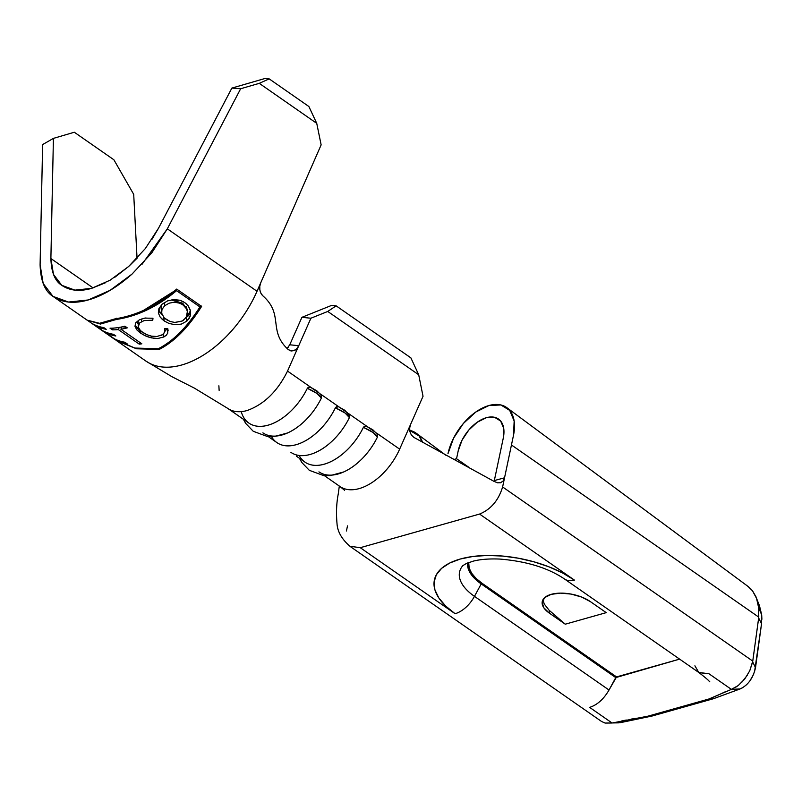 <?xml version="1.0" encoding="UTF-8"?>
<svg xmlns="http://www.w3.org/2000/svg" width="802" height="802" viewBox="0 0 802 802"><rect width="100%" height="100%" fill="white"/><g stroke="black" fill="none" stroke-linecap="round" stroke-linejoin="round"><path stroke-width="1.2" d="M335.376 407.837A49.343 29.103 124.8 0 1 301.833 442.584A49.343 29.103 124.8 0 1 271.547 436.709A49.343 29.103 124.8 0 0 301.833 442.584A49.343 29.103 124.8 0 0 335.376 407.837A49.343 29.103 124.8 0 1 276.89 442.594A49.343 29.103 -55.2 0 0 335.376 407.837C343.607 411.486 348.279 414.734 349.391 417.591L345.081 413.02L335.376 407.837L336.359 406.804L335.376 407.837C343.607 411.486 348.279 414.734 349.391 417.591L349.151 414.614L349.391 417.591A49.343 29.103 124.8 0 1 290.905 452.348A49.343 29.103 -55.2 0 0 349.391 417.591L345.081 413.02L335.376 407.837L337.592 406.574L336.359 406.804L338.243 406.694L335.376 407.837M314.795 452.799A49.343 29.103 -55.2 0 0 349.391 417.591A49.343 29.103 -55.2 0 1 314.795 452.799M339.868 407.526L347.306 412.699L339.868 407.526M338.905 406.955L344.87 410.323L349.522 415.506L344.87 410.323L338.905 406.955M116.22 319.487L100.43 324.058L87.238 320.188L115.037 339.587L134.916 348.058L158.275 348.75C173.082 341.251 186.966 327.316 199.929 306.935L176.57 290.675C157.372 306.715 137.262 316.319 116.22 319.487L116.48 318.264L116.22 319.487C137.262 316.319 157.372 306.715 176.57 290.675L199.929 306.935C186.966 327.316 173.082 341.251 158.275 348.75M124.831 342.233L127.227 343.898A91.639 54.055 124.8 0 1 114.856 339.386L91.488 323.126A91.639 54.055 -55.2 0 0 103.859 327.637L106.255 329.301A91.639 54.055 124.8 0 1 95.799 325.873L102.987 330.875A91.639 54.055 -55.2 0 0 113.443 334.314L115.839 335.978A91.639 54.055 124.8 0 1 105.383 332.549L114.365 338.795A91.639 54.055 -55.2 0 0 124.831 342.233L127.227 343.898A91.639 54.055 124.8 0 1 114.856 339.386L91.488 323.126A91.639 54.055 -55.2 0 0 103.859 327.637L106.255 329.301A91.639 54.055 124.8 0 1 95.799 325.873L102.987 330.875A91.639 54.055 -55.2 0 0 113.443 334.314L115.839 335.978A91.639 54.055 124.8 0 1 105.383 332.549L114.365 338.795A91.639 54.055 -55.2 0 0 124.831 342.233M141.844 343.807A91.639 54.055 124.8 0 1 139.257 344.148L118.295 329.562A91.639 54.055 124.8 0 1 112.42 329.843L110.024 328.178A91.639 54.055 -55.2 0 0 124.881 326.173L127.277 327.848A91.639 54.055 124.8 0 1 120.881 329.221L141.844 343.807A91.639 54.055 124.8 0 1 139.257 344.148L118.295 329.562A91.639 54.055 124.8 0 1 112.42 329.843L113.242 328.108L112.42 329.843L110.024 328.178A91.639 54.055 -55.2 0 0 124.881 326.173L127.277 327.848A91.639 54.055 124.8 0 1 120.881 329.221L141.844 343.807M185.863 303.417L188.51 306.264L190.445 310.996L190.144 316.299L186.846 321.141L181.262 324.128L174.896 324.67L169.001 323.447L164.169 320.94L160.129 317.001L158.535 313.422L158.866 308.73L162.124 304.189L167.698 300.83L174.014 299.587L179.899 300.249L183.668 301.893M154.626 338.434L148.24 336.98L142.736 334.494L136.741 329.792L134.987 326.324L135.638 322.845L139.287 319.888L144.771 318.123L152.971 318.214L152.781 320.198L144.099 320.599L139.698 322.885L138.205 326.915L140.38 330.544M141.212 331.296L146.666 334.635L151.568 336.158L156.851 336.529L162.575 334.655L164.58 332.249L164.751 328.539L167.748 328.499L167.678 333.201L166.225 335.316L163.869 336.97L157.643 338.534M542.984 599.655L544.217 603.986L549.129 610.262M549.37 613.139A28.2 13.273 11.9 0 1 542.262 601.55A28.2 13.273 11.9 0 1 561.119 593.129A28.2 13.273 11.9 0 1 590.332 601.59L606.222 612.648L590.332 601.59L581.62 597.049L571.124 594.082L560.428 593.129L551.164 594.352L544.748 597.55L542.152 602.242L543.776 607.716L549.37 613.139L565.26 624.197L606.222 612.648L565.27 624.187L549.37 613.139L549.841 610.883L549.37 613.139M287.066 348.469L289.753 344.8L298.755 345.692C296.86 348.88 295.226 350.524 293.853 350.644L291.337 350.965L288.199 349.532C267.647 330.675 284.279 314.695 262.785 295.758L261.693 294.565M260.239 291.627L259.798 289.622M259.988 285.071L257.021 291.266A91.639 54.055 124.8 0 1 231.176 331.346A91.639 54.055 124.8 0 1 181.643 365.01A91.639 54.055 124.8 0 1 145.423 360.73M346.434 530.984L347.507 525.881M409.682 430.383L419.085 435.947L422.614 442.604A45.112 26.606 -55.2 0 0 416.318 433.311A45.112 26.606 -55.2 0 0 409.682 430.383M468.659 467.165L456.538 458.734L453.952 459.466L456.538 458.734L468.659 467.165M699.103 672.688L708.948 673.75L731.404 689.379L738.241 685.54L744.717 679.053L749.76 670.773L752.757 661.099L502.613 486.964L511.455 444.97L502.613 486.964L752.757 661.099L758.772 617.139L511.455 444.97L513.511 435.235L514.162 421.03L509.721 410.403L500.869 404.96L488.949 405.531L475.786 412.027L463.376 423.466L453.601 438.103L447.967 453.711A45.112 26.606 124.8 0 1 473.401 413.792A45.112 26.606 124.8 0 1 506.934 407.747A45.112 26.606 124.8 0 1 513.511 435.235L511.455 444.97L758.772 617.139L758.662 607.826L756.567 598.402L752.517 590.823L748.126 586.533L750.802 588.828M501.22 447.857L503.275 438.123A31.017 18.296 -55.2 0 0 498.804 419.266A31.017 18.296 -55.2 0 0 475.736 423.346A31.017 18.296 -55.2 0 0 458.213 450.824L456.538 458.734L458.213 450.824L462.082 440.097L468.799 430.032L477.33 422.163L486.383 417.702L494.573 417.301L500.659 421.05L503.716 428.358L503.275 438.123L494.323 480.568L501.22 447.857M761.9 619.284L761.689 614.873L758.923 604.457M754.542 671.875L761.599 623.344M500.498 482.784L503.165 480.969L504.538 477.812L494.323 480.568L504.548 477.791L503.165 480.969L500.719 482.724L497.481 482.804L493.922 481.32L413.912 437.411L493.922 481.32M494.323 480.588L494.102 481.431M350.594 546.342L360.258 547.696L455.095 613.71L360.258 547.696L479.566 514.062L574.402 580.087A25.373 14.967 124.8 0 1 564.518 579.004L564.518 579.004C548.147 567.906 526.553 561.26 499.756 559.064C489.06 558.643 480.238 559.335 473.28 561.139L466.403 563.475L462.804 565.661A59.127 27.839 11.9 0 0 474.463 596.357A25.373 14.967 124.8 0 1 455.095 613.71L445.621 606.001L438.804 597.931L434.905 589.831L434.082 582.001L436.348 574.733L441.631 568.327L449.732 563.014L460.318 559.014L473 556.458L487.295 555.455L502.633 556.057L518.443 558.222L534.112 561.871L549.029 566.864L562.633 573.019L574.402 580.087L479.566 514.062L360.258 547.696M339.316 486.052L338.254 493.982C336.479 503.065 336.068 512.969 337.02 523.696C337.532 531.846 341.973 539.485 350.354 546.603L601.55 721.469L605.099 723.073L612.096 723.013L589.64 707.384C597.279 704.918 603.736 699.133 609.019 690.021L474.463 596.357L609.019 690.021L615.766 677.6L481.21 583.926L474.463 596.357A59.127 27.839 11.9 0 1 462.273 566.322M564.538 579.014A25.373 14.967 -55.2 0 0 574.402 580.087A82.125 38.666 -168.1 0 0 460.318 559.014A82.125 38.666 -168.1 0 0 455.095 613.71A25.373 14.967 -55.2 0 0 474.463 596.357L481.21 583.926A53.082 24.992 11.9 0 1 467.686 562.914A53.082 24.992 -168.1 0 0 481.21 583.926A1.013 0.591 -55.2 0 1 481.982 583.234L475.967 578.342L471.636 573.219L469.16 568.067L468.709 562.533A52.16 24.561 -168.1 0 0 481.982 583.234L616.538 676.908L679.615 659.124L615.766 677.6L481.21 583.926A1.013 0.591 124.8 0 1 481.982 583.234L616.538 676.908L609.019 690.021C603.736 699.133 597.279 704.918 589.64 707.384L612.096 723.013L647.916 716.186L708.878 699.003L731.404 689.379L708.948 673.75L698.763 672.447L694.913 665.81M502.613 486.964C498.543 500.368 490.864 509.4 479.566 514.062C490.864 509.4 498.543 500.368 502.613 486.964M715.765 696.176L708.878 699.003L713.319 698.763L708.878 699.003L647.916 716.186L652.116 716.016L713.319 698.763L740.066 688.958L713.319 698.763L652.116 716.016L617.921 722.863M741.068 688.527L742.081 688.016M745.649 685.509L747.133 684.126M749.88 680.938L753.75 674.081M619.054 722.823L612.768 722.873L620.758 722.582L652.116 716.016L631.054 719.113M756.587 598.472L759.484 605.761L761.689 614.873L758.662 607.826L761.689 614.873L761.559 623.695L758.662 618.031L758.662 607.826L757.339 601.279M761.559 623.695L755.524 667.655L752.657 661.871L758.662 618.031L761.559 623.695M730.853 689.59L740.066 688.958L731.524 689.329M716.627 695.835L725.369 691.725M734.802 687.835L738.291 685.509M741.459 682.692L747.454 675.043M749.72 670.863L752.657 661.871L755.524 667.655C753.138 678.201 747.975 685.299 740.066 688.958M756.035 596.899L752.517 590.823M621.58 720.998L626.292 720.026M605.049 723.063L618.693 722.843M612.066 723.013L612.768 722.873M344.579 490.303L339.948 486.493A49.343 29.103 -55.2 0 0 359.176 488.598A49.343 29.103 -55.2 0 0 399.647 449.14L410.644 424.278L409.692 427.897L409.882 431.626L411.336 434.965L413.912 437.411L411.336 434.965L409.882 431.626L409.692 427.897L410.644 424.278L399.647 449.14A49.343 29.103 124.8 0 1 359.176 488.598A49.343 29.103 124.8 0 1 340.208 486.674M286.765 433.28A49.343 29.103 -55.2 0 0 321.361 398.073L321.121 395.105L321.361 398.073A49.343 29.103 124.8 0 1 262.876 432.839M339.356 407.165L320.429 393.993L339.356 407.165M367.386 426.684L348.459 413.501L367.386 426.684M296.339 456.137L304.92 462.102A49.343 29.103 -55.2 0 0 363.406 427.346L364.399 426.313L366.273 426.213M287.527 371.085C277.522 391.316 264.028 404.469 247.046 410.544C264.028 404.469 277.522 391.316 287.527 371.085L311.326 387.657L287.527 371.085L298.755 345.692L287.527 371.085M227.828 408.449L248.861 423.075A49.343 29.103 -55.2 0 0 307.336 388.318L308.329 387.286L310.214 387.186M342.825 472.318A49.343 29.103 -55.2 0 0 377.421 437.1L377.181 434.133L377.421 437.1A49.343 29.103 124.8 0 1 318.935 471.867M399.647 449.14L376.489 433.02L399.647 449.14M410.644 424.278L423.035 396.278L418.694 374.755L327.757 311.457L310.905 318.224L298.755 345.692L289.753 344.8L301.913 317.331L331.637 305.382L336.128 305.833L327.757 311.457L418.694 374.755L410.885 357.872L336.128 305.833L410.885 357.872L418.694 374.755L423.035 396.278L410.644 424.278M219.136 390.363L218.876 385.792M289.753 344.8L301.913 317.331L310.905 318.224L298.755 345.692L296.67 348.81L293.853 350.644L290.845 350.895L288.199 349.532C267.647 330.675 284.279 314.695 262.785 295.758L260.931 293.311L259.858 290.013L259.778 286.334L260.73 282.805L257.021 291.266L167.327 228.831L142.155 264.139M309.552 387.065L307.336 388.318C315.567 391.967 320.239 395.216 321.361 398.073L317.051 393.501L307.336 388.318A49.343 29.103 124.8 0 1 270.384 424.438A49.343 29.103 124.8 0 1 241.222 411.627M321.121 395.105L316.83 390.815L310.845 387.426L319.276 393.191M365.622 426.093L363.406 427.346C371.637 430.995 376.308 434.253 377.421 437.1L373.11 432.529L363.406 427.346A49.343 29.103 124.8 0 1 329.863 462.092A49.343 29.103 124.8 0 1 299.587 456.228M377.181 434.133L372.9 429.842L366.905 426.453L375.336 432.218M228.269 408.739A49.343 29.103 -55.2 0 0 247.046 410.544M287.667 347.908L288.439 347.025M133.703 194.345L137.052 258.254L133.703 194.345L113.884 159.778L74.315 132.24L113.884 159.778L133.703 194.345M115.989 340.248L145.954 361.111A91.639 54.055 -55.2 0 0 181.643 365.01A91.639 54.055 -55.2 0 0 231.176 331.346A91.639 54.055 -55.2 0 0 257.021 291.266L167.327 228.831L240.66 88.741L259.277 83.348L269.181 78.877L264.79 78.546L231.868 88.09L158.535 228.179L151.758 239.648M52.962 296.369C44.882 291.337 40.591 280.78 40.1 264.7L42.636 144.56L40.1 264.7L43.178 283.487L52.962 296.369C62.345 302.785 74.095 303.978 88.2 299.968L68.501 302.053L52.962 296.369L87.157 320.178M132.039 274.083C116.912 287.407 102.295 296.038 88.2 299.968L110.115 290.324L132.039 274.083L151.768 252.881L167.327 228.831L240.66 88.741L231.868 88.09L240.66 88.741L259.277 83.348L316.74 123.358L259.277 83.348L269.181 78.877L308.87 106.506L269.181 78.877L264.79 78.546L231.868 88.09L158.535 228.179L145.373 248.52L128.681 266.464L114.866 277.231M176.711 289.081L201.603 306.404C188.48 327.336 174.355 341.672 159.227 349.411L136.49 348.78L116.962 340.86L136.49 348.78L159.227 349.411L159.478 348.198L159.227 349.411C174.355 341.672 188.48 327.336 201.603 306.404L176.711 289.081C157.232 305.582 136.751 315.497 115.267 318.815L99.508 323.316L87.177 320.148M93.102 287.918L50.887 258.525L53.413 138.385L74.315 132.24L53.413 138.385L50.887 258.525L93.102 287.918M61.774 285.322C54.927 281.061 51.298 272.129 50.887 258.525L53.483 274.424L61.774 285.322L74.907 290.134L91.588 288.369C79.649 291.768 69.714 290.745 61.774 285.322L62.235 285.652M105.684 282.675L91.588 288.369L110.125 280.199L128.681 266.464L137.242 258.054M308.87 106.506L316.74 123.358L321.141 144.881L260.73 282.805L321.141 144.881L316.74 123.358L308.87 106.506M42.636 144.56L53.413 138.385L42.636 144.56M331.637 305.382L301.913 317.331L310.905 318.224L327.757 311.457L336.128 305.833L331.637 305.382M565.27 624.187L549.25 610.372L565.27 624.187M201.061 305.752C188.199 326.454 174.335 340.609 159.478 348.198C174.335 340.609 188.199 326.454 201.061 305.752M143.408 310.464L176.039 289.993M113.904 319.477L115.378 318.805M159.518 307.316L158.636 313.803M158.385 312.519L158.535 313.422M161.192 318.344L164.169 320.94L163.798 317.452L164.169 320.94M162.004 314.595L158.515 309.993M190.425 310.845L186.455 317.381L186.846 321.141L189.382 318.053L190.535 314.524L190.174 309.783L188.049 305.632L184.801 302.615L179.899 300.249L174.014 299.587L167.638 300.86M181.262 324.128L186.846 321.141L186.084 317.602M164.6 305.783L169.102 303.196L174.204 302.184L169.102 303.196L164.6 305.783L164.27 302.565L164.6 305.783L161.974 309.512L164.6 305.783M177.904 302.504L182.856 304.67L182.706 303.226L171.438 299.968M187.508 311.898L187.277 309.682L182.706 303.226L182.856 304.67L186.686 309.031L187.548 312.509L186.836 316.249L183.498 320.239M181.823 321.221L174.806 322.434L182.305 320.98L186.214 317.402L187.427 311.346L185.473 307.096M167.718 320.459L164.54 318.193M162.104 314.835L161.062 308.008L161.824 304.459L161.052 306.965M161.643 313.351L161.974 309.512L161.643 313.351L164.26 317.923L170.074 321.502L174.806 322.434M159.347 311.577L162.174 314.745M186.094 317.602L188.55 315.617L190.024 313.211M186.064 306.514L187.277 309.732M173.102 299.988L178.024 300.9M184.28 305.803L180.37 303.286L174.164 302.184M146.024 317.943L144.019 318.254M152.781 320.198L152.971 318.214M141.383 318.985L141.653 321.572L141.383 318.985M156.961 336.519L151.568 336.158L146.666 334.635L142.636 332.389L139.678 329.782L138.205 326.915L138.225 320.479M138.205 326.915L138.997 323.677M162.455 334.725L160.831 335.597M168.139 330.855L167.748 328.499L164.751 328.539L164.911 329.442M164.931 330.835L163.748 333.592M166.766 329.041L164.851 331.376M163.538 333.822L163.869 336.97L163.538 333.822M135.638 322.845L134.987 326.324L136.741 329.792L140.39 333.01L140.18 330.905L142.816 332.509L140.18 330.905L140.39 333.01L145.362 335.837L151.337 337.873L151.147 336.068L151.337 337.873L157.954 338.524M136.53 327.537L140.18 330.905L135.307 325.512M164.831 331.386L165.763 330.454M137.824 323.396L137.784 322.574M119.318 327.406L118.295 329.562L119.318 327.406M120.982 327.096L121.663 327.567L120.982 327.096M140.029 342.544L139.257 344.148L140.029 342.544M121.984 326.885L120.881 329.221L121.984 326.885M122.566 326.755L126.696 327.437L122.566 326.755M507.014 407.797L748.727 586.954M699.063 672.667L564.518 579.004M698.763 672.447C708.717 680.186 708.096 680.166 709.79 681.82M416.378 433.341L445.892 455.255M268.309 436.619L276.89 442.594M339.958 486.503L324.379 475.646M243.417 419.296L245.653 423.356L253.262 431.296L267.547 436.559L274.134 436.569L287.427 433M299.477 458.323L301.722 462.383L309.321 470.323L323.607 475.586L330.193 475.596L343.487 472.027M227.818 408.439L194.325 388.088L172.019 376.75L145.934 361.1M164.931 329.602L164.821 328.539"/></g></svg>
